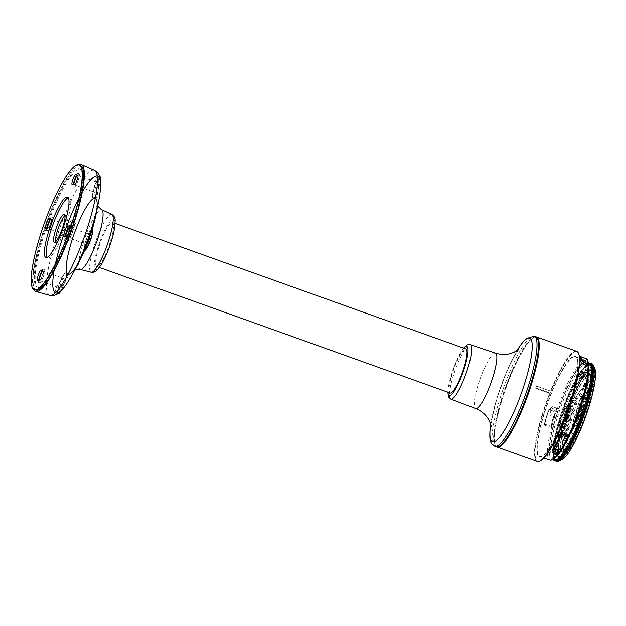 <?xml version="1.0" encoding="UTF-8"?>
<svg xmlns="http://www.w3.org/2000/svg" width="626" height="626" viewBox="0 0 626 626"><rect width="100%" height="100%" fill="white"/><g stroke="black" fill="none" stroke-linecap="round" stroke-linejoin="round"><path stroke-width="0.47" stroke-dasharray="3.13 2.35" d="M450.164 393.018A23.397 4.585 109.7 0 1 452.731 372.368A23.397 4.585 109.7 0 1 465.94 348.956M99.26 245.822A23.397 4.585 109.7 0 1 112.469 222.41A23.397 4.585 109.7 0 1 108.901 245.987A23.397 4.585 109.7 0 1 96.694 266.473A23.397 4.585 109.7 0 1 99.26 245.822M558.4 438.795A2.833 0.556 -70.3 0 0 559.847 436.072A2.833 0.556 -70.3 0 0 560.192 433.482A2.833 0.556 -70.3 0 0 558.713 435.962A2.833 0.556 -70.3 0 0 558.282 438.81A2.833 0.556 -70.3 0 0 558.4 438.795M559.941 434.71L560.051 434.992C559.018 437.809 558.783 437.997 559.339 435.547L558.455 437.519L558.948 435.586L559.542 435.367C559.159 437.12 559.229 437.081 559.761 435.234L559.941 434.71L559.261 434.467L559.941 434.71M559.081 434.992L559.104 434.992C558.548 436.838 558.478 436.878 558.861 435.125L558.267 435.344L557.774 437.277L558.658 435.305C558.102 437.754 558.337 437.566 559.37 434.749L559.081 434.992C558.548 436.838 558.478 436.878 558.861 435.125L559.542 435.367C559.159 437.12 559.229 437.081 559.761 435.234L559.104 434.992L559.761 435.234M558.924 437.425L559.339 435.547L558.658 435.305L558.243 437.183L558.924 437.425M570.263 401.156A2.833 0.556 109.7 0 1 570.145 401.172A2.833 0.556 109.7 0 1 570.576 398.316A2.833 0.556 109.7 0 1 572.054 395.843A2.833 0.556 109.7 0 1 571.71 398.433A2.833 0.556 109.7 0 1 570.263 401.156M570.826 399.185L570.802 399.826L570.122 399.576L570.145 398.942L570.826 399.185C570.896 400.147 571.241 399.56 571.859 397.416L571.577 397.635C571.233 399.278 571.108 399.474 571.194 398.23L571.053 398.347C570.388 399.615 570.388 399.474 571.045 397.933L571.178 397.44C570.223 399.396 570.106 399.975 570.826 399.185L570.364 399.865L569.683 399.623L570.145 398.942C570.216 399.904 570.56 399.318 571.178 397.174L571.749 397.127L571.068 396.884L570.896 397.393L571.577 397.635C571.233 399.278 571.108 399.474 571.194 398.23L570.372 398.105L571.053 398.347C570.388 399.615 570.388 399.474 571.045 397.933L570.364 397.69L570.497 397.197L571.178 397.44M566.373 420.077A2.355 0.462 109.7 0 1 566.28 420.093A2.355 0.462 109.7 0 1 566.64 417.714A2.355 0.462 109.7 0 1 567.868 415.648A2.355 0.462 109.7 0 1 567.579 417.808A2.355 0.462 109.7 0 1 566.373 420.077M567.101 418.497L567.719 416.533L566.507 418.481L566.953 418.974L567.101 418.497L566.42 418.254L567.328 418.395M591.108 386.735A2.833 0.556 -70.3 0 0 589.661 389.458A2.833 0.556 -70.3 0 0 589.324 392.056A2.833 0.556 -70.3 0 0 589.661 391.845A2.833 0.556 -70.3 0 0 591.007 388.942A2.833 0.556 -70.3 0 0 591.226 386.727A2.833 0.556 -70.3 0 0 591.108 386.735M590.31 388.23L589.692 390.194L591.14 388.12L590.201 390.46L590.897 388.394L590.224 388.151L589.661 389.716L590.341 389.959C591.171 388.863 591.218 387.126 589.457 390.843L590.31 388.23L589.496 388.05L590.177 388.292M589.692 390.194L591.14 388.12L590.201 390.46L589.52 390.217L590.459 387.877L589.011 389.951L589.692 390.194M586.617 406.704A2.355 0.462 109.7 0 1 586.718 406.689A2.355 0.462 109.7 0 1 586.359 409.068A2.355 0.462 109.7 0 1 585.13 411.133A2.355 0.462 109.7 0 1 585.412 408.974A2.355 0.462 109.7 0 1 586.617 406.704M586.476 408.449L585.498 409.044L586.218 408.7L585.92 409.584L586.476 408.449L585.881 407.925L586.562 408.168M558.642 438.607A2.833 0.556 109.7 0 1 558.415 438.803A2.833 0.556 109.7 0 1 558.298 438.818A2.833 0.556 109.7 0 1 558.728 435.962A2.833 0.556 109.7 0 1 560.207 433.489A2.833 0.556 109.7 0 1 559.988 435.712A2.833 0.556 109.7 0 1 558.642 438.607M570.505 400.969A2.833 0.556 -70.3 0 0 571.843 398.066A2.833 0.556 -70.3 0 0 572.07 395.843A2.833 0.556 -70.3 0 0 570.591 398.324A2.833 0.556 -70.3 0 0 570.161 401.172A2.833 0.556 -70.3 0 0 570.278 401.164A2.833 0.556 -70.3 0 0 570.505 400.969M566.045 410.132A46.465 9.108 109.7 0 1 567.031 407.416L567.532 406.595L568.111 406.853L567.938 407.902A41.277 8.091 -70.3 0 0 567 410.5L566.624 411.274L564.715 410.554L565.075 409.811A41.308 8.091 109.7 0 1 566.021 407.213L566.186 406.196L565.607 405.938L565.121 406.728A46.434 9.1 -70.3 0 0 564.136 409.443L563.948 410.265L565.857 410.977L566.045 410.132L564.136 409.443M565.857 410.977L565.685 411.712L563.776 411.024A45.487 8.913 -70.3 0 0 559.12 426.149L559.057 427.175L560.09 425.148A42.255 8.279 109.7 0 1 564.347 411.321L566.272 412.002A42.216 8.271 -70.3 0 0 562.023 425.821L560.966 427.894L561.021 426.846A45.526 8.921 109.7 0 1 565.685 411.712M566.272 412.002L566.624 411.274M565.607 405.938L567.539 406.595L565.607 405.945M592.626 376.179A46.465 9.108 109.7 0 1 592.579 377.76L590.584 381.735A41.277 8.091 -70.3 0 0 590.631 380.232L590.819 379.411L588.909 378.73L588.73 379.52A41.308 8.091 109.7 0 1 588.683 381.023L590.647 377.102A46.434 9.1 -70.3 0 0 590.694 375.522L592.626 376.179L590.694 375.522M592.431 376.132L590.334 375.451A45.487 8.913 -70.3 0 0 589.082 369.927L587.931 372.924A42.255 8.279 109.7 0 1 589.089 377.94L590.991 378.66A42.216 8.271 -70.3 0 0 589.833 373.644L591.014 370.576A45.526 8.921 109.7 0 1 592.259 376.109M590.991 378.66L590.819 379.411M565.646 452.003A46.465 9.108 109.7 0 1 564.707 453.154L565.794 448.678A41.277 8.091 -70.3 0 0 566.694 447.59L564.769 446.933A41.308 8.091 109.7 0 1 563.87 448.028L562.797 452.434A46.434 9.1 -70.3 0 0 563.736 451.291L564.112 450.524L566.029 451.205L565.646 452.003L563.736 451.291M566.029 451.205L566.373 450.501L564.464 449.789A45.487 8.913 -70.3 0 0 570.372 440.188L571.006 437.668L570.552 438.184A42.255 8.279 109.7 0 1 565.137 447.003L567.054 447.66A42.216 8.271 -70.3 0 0 572.469 438.849L572.931 438.317L572.289 440.892A45.526 8.921 109.7 0 1 566.373 450.501M564.683 453.357A46.754 9.163 -70.3 0 0 586.875 405.374A46.754 9.163 -70.3 0 0 590.498 368.745A46.754 9.163 -70.3 0 0 566.147 409.686A46.754 9.163 -70.3 0 0 558.987 456.777A46.754 9.163 -70.3 0 0 564.683 453.357M587.947 374.09A40.995 8.028 109.7 0 1 588.62 374.191A40.995 8.028 109.7 0 1 582.337 415.484A40.995 8.028 109.7 0 1 560.982 451.377A40.995 8.028 109.7 0 1 565.153 416.102A40.995 8.028 109.7 0 1 585.639 375.185L587.415 370.107A46.199 9.054 109.7 0 1 589.309 369.207L587.947 374.09L589.598 375.005L588.73 377.775A37.74 7.395 -70.3 0 0 586.405 378.879L587.11 375.749A40.964 8.028 -70.3 0 0 566.64 416.642A40.964 8.028 -70.3 0 0 562.477 451.878A40.964 8.028 -70.3 0 0 583.815 416.008A40.964 8.028 -70.3 0 0 590.091 374.747A40.964 8.028 -70.3 0 0 589.426 374.645M583.495 415.414A46.465 9.108 109.7 0 1 582.509 418.137L582.008 418.95L581.437 418.692L581.609 417.644A41.277 8.091 -70.3 0 0 582.548 415.046L582.923 414.271L580.998 413.614L580.638 414.365A41.308 8.091 109.7 0 1 579.699 416.963L579.527 417.972L580.106 418.231L580.592 417.44A46.434 9.1 -70.3 0 0 581.577 414.725L581.765 413.911L583.69 414.568L583.495 415.414L581.577 414.725M583.69 414.568L583.855 413.833L581.937 413.152A45.487 8.913 -70.3 0 0 586.601 398.026L586.656 397.001L585.623 399.028A42.255 8.279 109.7 0 1 581.366 412.855L583.275 413.543A42.216 8.271 -70.3 0 0 587.524 399.724L588.581 397.651L588.526 398.699A45.526 8.921 109.7 0 1 583.855 413.833M583.275 413.543L582.923 414.271M582.008 418.95L580.106 418.231L582.008 418.95M577.078 386.696L576.609 387.228L577.258 384.654A45.526 8.921 109.7 0 1 583.174 375.044L581.257 374.387A45.487 8.913 -70.3 0 0 575.341 383.988L574.707 386.508L575.169 385.984A42.255 8.279 109.7 0 1 580.576 377.173L582.485 377.885A42.216 8.271 -70.3 0 0 577.078 386.696L575.169 385.984M582.485 377.885L580.944 377.243A41.308 8.091 109.7 0 1 581.844 376.148L582.916 371.742A46.434 9.1 -70.3 0 0 581.977 372.885L581.609 373.652L583.518 374.34L583.902 373.542A46.465 9.108 109.7 0 1 584.84 372.4L583.753 376.868A41.277 8.091 -70.3 0 0 582.853 377.955L582.665 377.916M583.518 374.34L583.174 375.044M559.714 451.902L558.533 454.969A45.526 8.921 109.7 0 1 557.289 449.445L555.379 448.725A45.487 8.913 -70.3 0 0 556.631 454.249L557.782 451.252A42.255 8.279 109.7 0 1 556.631 446.236L558.556 446.894A42.216 8.271 -70.3 0 0 559.714 451.902L557.782 451.252M558.556 446.894L558.728 446.135L556.804 445.446L556.983 444.656A41.308 8.091 109.7 0 1 557.03 443.153L555.066 447.074A46.434 9.1 -70.3 0 0 555.019 448.646L556.921 449.366A46.465 9.108 109.7 0 1 556.968 447.786L558.963 443.811A41.277 8.091 -70.3 0 0 558.916 445.313L558.728 446.135M577.821 429.491A2.833 0.556 -70.3 0 0 579.16 426.596A2.833 0.556 -70.3 0 0 579.386 424.373A2.833 0.556 -70.3 0 0 577.908 426.846A2.833 0.556 -70.3 0 0 577.477 429.702A2.833 0.556 -70.3 0 0 577.821 429.491M589.684 391.853A2.833 0.556 109.7 0 1 589.34 392.064A2.833 0.556 109.7 0 1 589.77 389.208A2.833 0.556 109.7 0 1 591.249 386.727A2.833 0.556 109.7 0 1 591.022 388.949A2.833 0.556 109.7 0 1 589.684 391.853M496.708 446.925A58.492 11.464 109.7 0 1 495.283 445.196A58.492 11.464 109.7 0 1 494.673 432.136A58.492 11.464 109.7 0 1 511.027 375.005A58.492 11.464 109.7 0 1 533.923 337.273A58.492 11.464 109.7 0 1 536.122 336.835M576.718 351.342A58.492 11.464 -70.3 0 0 550.583 391.094L536.646 386.109A58.492 11.464 -70.3 0 0 535.731 388.386L536.646 386.109M537.288 461.487A58.492 11.464 -70.3 0 1 549.667 393.378L535.731 388.386M554.041 410.554L554.018 409.733C553.439 408.442 552.461 408.089 551.06 408.676L550.489 409.287A55.19 10.814 -70.3 0 0 550.254 409.999L550.489 415.367L553.799 411.266A55.19 10.814 109.7 0 1 554.041 410.554L555.403 411.039A55.19 10.814 -70.3 0 0 550.747 426.283L544.479 424.045A55.19 10.814 109.7 0 1 548.415 410.93L552.406 406.767L550.004 409.013M550.254 409.999L553.799 411.266M569.183 400.296L586.562 392.04L586.531 392.502L576.53 423.872L559.159 432.136L569.183 400.296L572.845 401.556L562.805 433.051L562.774 433.513L566.796 431.604L565.325 431.048A25.525 5 -70.3 0 0 566.413 436.893A25.525 5 -70.3 0 0 574.684 426.596L576.163 427.151L580.49 424.647L590.224 393.738L590.255 393.277L586.233 395.194L584.739 394.685A25.525 5 -70.3 0 0 583.62 388.824A25.525 5 -70.3 0 0 575.38 399.13L576.867 399.638L572.845 401.556M583.909 388.981A25.541 5.008 -70.3 0 0 582.337 389.724L584.246 383.675A31.957 6.26 109.7 0 1 585.811 382.932L583.909 388.981L584.84 389.278A25.556 5.008 109.7 0 1 585.114 389.333L583.62 388.824C581.554 388.496 578.745 391.892 575.2 399.012L584.739 394.685M574.684 426.596L565.161 430.907C564.824 434.358 565.247 436.353 566.413 436.893L567.884 437.449A25.556 5.008 109.7 0 1 567.461 437.151A7.168 1.409 -70.3 0 1 563.024 445.579L562.852 445.516A7.168 1.409 -70.3 0 0 567.289 437.089L567.461 437.151M561.984 459.742A49.532 9.703 109.7 0 1 562.367 425.743A49.532 9.703 109.7 0 1 587.204 370.404A49.532 9.703 109.7 0 1 594.7 368.354M586.64 406.704A2.355 0.462 109.7 0 1 586.734 406.697A2.355 0.462 109.7 0 1 586.374 409.075A2.355 0.462 109.7 0 1 585.146 411.133A2.355 0.462 109.7 0 1 585.435 408.974A2.355 0.462 109.7 0 1 586.64 406.704M566.397 420.085A2.355 0.462 109.7 0 1 566.295 420.101A2.355 0.462 109.7 0 1 566.655 417.722A2.355 0.462 109.7 0 1 567.884 415.656A2.355 0.462 109.7 0 1 567.602 417.816A2.355 0.462 109.7 0 1 566.397 420.085M585.114 389.333A25.556 5.008 109.7 0 1 585.576 389.638A7.168 1.409 -70.3 0 1 590.005 381.211L589.833 381.148A7.168 1.409 -70.3 0 0 585.396 389.583L585.576 389.638M584.84 389.278L586.781 382.963A32.255 6.323 -70.3 0 0 585.193 383.715L583.135 390.092L582.337 389.724L584.238 383.683L586.046 382.744L586.758 383.198L586.163 382.752L584.222 389.067M576.867 399.638A25.556 5.008 109.7 0 1 583.135 390.092M563.024 445.579A7.168 1.409 -70.3 0 1 563.47 440.344A7.168 1.409 -70.3 0 1 566.71 432.965A25.556 5.008 109.7 0 1 566.796 431.604M576.163 427.151A25.556 5.008 109.7 0 1 567.884 437.449M590.005 381.211A7.168 1.409 -70.3 0 1 589.559 386.445A7.168 1.409 -70.3 0 1 586.319 393.832A25.556 5.008 109.7 0 1 586.233 395.194M589.309 369.207L587.376 368.558L585.075 376.406L588.73 377.775M585.075 376.406A37.81 7.41 -70.3 0 0 582.783 377.494L586.405 378.879M552.601 406.72L556.843 408.222L552.601 406.72M556.952 408.465A52.944 10.376 -70.3 0 0 551.146 427.378L550.982 426.29A55.002 10.775 109.7 0 1 555.614 411.102L556.843 408.222M550.903 427.542L550.982 426.29L544.463 424.146L544.518 424.952A53.038 10.392 109.7 0 1 548.775 410.625L548.29 410.852A55.002 10.775 -70.3 0 0 544.362 423.919L544.628 425.25L551.146 427.378M557.469 454.875A52.944 10.376 -70.3 0 0 568.306 436.205M587.971 365.154A52.944 10.376 -70.3 0 0 587.227 362.133A52.944 10.376 -70.3 0 0 585.662 360.443A52.944 10.376 -70.3 0 0 558.024 406.775A52.944 10.376 -70.3 0 0 549.972 460.126M579.512 358.408L580.435 356.656L586.711 358.901L585.897 360.772L579.613 358.166M585.897 360.772L586.898 359.027A55.002 10.775 109.7 0 1 587.509 359.989M587.642 365.913A52.944 10.376 -70.3 0 0 586.092 360.866M557.469 454.179L557.367 454.867L557.469 454.179A52.944 10.376 -70.3 0 0 568.439 434.882M557.21 454.226L552.852 452.629M540.301 460.916A58.116 11.385 109.7 0 1 540.754 421.024A58.116 11.385 109.7 0 1 569.895 356.092A58.116 11.385 109.7 0 1 578.69 353.69M553.423 459.234A51.989 10.188 109.7 0 1 553.83 423.552A51.989 10.188 109.7 0 1 579.895 365.467A51.989 10.188 109.7 0 1 587.759 363.323A51.989 10.188 109.7 0 1 588.197 364.637M591.773 363.643A51.989 10.188 -70.3 0 0 585.474 367.462A51.989 10.188 -70.3 0 0 560.818 420.727A51.989 10.188 -70.3 0 0 556.725 461.526M499.36 446.26A58.116 11.385 109.7 0 1 495.08 444.726A58.116 11.385 109.7 0 1 494.47 431.752A58.116 11.385 109.7 0 1 510.714 374.99A58.116 11.385 109.7 0 1 533.462 337.5A58.116 11.385 109.7 0 1 537.75 339.034M581.257 374.387L581.609 373.652M556.804 445.446L556.631 446.236M564.715 410.554L564.347 411.321M563.776 411.024L563.948 410.265M588.909 378.73L589.089 377.94M580.998 413.614L581.366 412.855M581.937 413.152L581.765 413.911M564.464 449.789L564.112 450.524M589.324 369.207L587.399 368.558A46.16 9.046 -70.3 0 0 585.482 369.457L582.783 377.494M586.781 382.963L586.163 382.752A32.247 6.315 -70.3 0 0 584.574 383.503L585.193 383.715M584.441 384.583A2.387 0.469 -70.3 0 0 583.315 387.024A2.387 0.469 -70.3 0 0 583.127 388.902A2.387 0.469 -70.3 0 0 584.473 386.516A2.387 0.469 -70.3 0 0 584.731 384.411A2.387 0.469 -70.3 0 0 584.441 384.583M587.681 385.686A2.441 0.477 -70.3 0 0 586.523 388.19A2.441 0.477 -70.3 0 0 586.327 390.108A2.441 0.477 -70.3 0 0 587.603 387.971A2.441 0.477 -70.3 0 0 587.978 385.506A2.441 0.477 -70.3 0 0 587.681 385.686M585.889 393.511A25.549 5.008 -70.3 0 0 585.177 389.544A6.886 1.346 109.7 0 1 588.761 381.696A6.886 1.346 109.7 0 1 589.371 385.131A6.886 1.346 109.7 0 1 585.889 393.511L586.147 393.77A7.168 1.409 -70.3 0 0 589.387 386.391A7.168 1.409 -70.3 0 0 589.833 381.148C589.77 380.436 587.791 381.437 585.177 389.536L585.177 389.544M562.297 435.453A2.387 0.469 -70.3 0 0 561.17 437.887A2.387 0.469 -70.3 0 0 560.982 439.765A2.387 0.469 -70.3 0 0 562.328 437.378A2.387 0.469 -70.3 0 0 562.586 435.273A2.387 0.469 -70.3 0 0 562.297 435.453M565.536 436.549A2.441 0.477 -70.3 0 0 564.378 439.053A2.441 0.477 -70.3 0 0 564.183 440.978A2.441 0.477 -70.3 0 0 565.458 438.834A2.441 0.477 -70.3 0 0 565.826 436.369A2.441 0.477 -70.3 0 0 565.536 436.549M566.71 432.965L566.272 432.973A25.549 5.008 -70.3 0 0 566.976 436.932A6.886 1.346 109.7 0 1 563.4 444.781A6.886 1.346 109.7 0 1 562.79 441.353A6.886 1.346 109.7 0 1 566.272 432.973L566.538 432.895A7.168 1.409 -70.3 0 0 563.298 440.281A7.168 1.409 -70.3 0 0 562.852 445.516L562.344 444.358C562.078 442.316 563.392 438.497 566.287 432.918M585.639 375.185L587.11 375.749M585.044 384.012L584.434 383.801L582.337 389.724M549.667 393.378L548.595 392.447L549.284 390.726L536.396 386.109M550.583 391.094L549.284 390.726M548.595 392.447L535.707 387.83M544.51 425.085L544.354 423.935L548.282 410.859L549.996 409.013L550.489 409.287M551.06 408.676L550.653 408.535L552.328 406.845L556.483 408.465L555.677 410.327L554.018 409.733M579.253 424.381A2.833 0.556 109.7 0 1 579.371 424.365A2.833 0.556 109.7 0 1 579.144 426.588A2.833 0.556 109.7 0 1 577.806 429.483A2.833 0.556 109.7 0 1 577.462 429.694A2.833 0.556 109.7 0 1 577.806 427.104A2.833 0.556 109.7 0 1 579.253 424.381M577.665 428.184C578.314 425.954 578.815 425.289 579.16 426.196C578.635 427.965 578.134 428.63 577.665 428.184L576.984 427.941C577.634 425.711 578.134 425.046 578.479 425.954C577.955 427.722 577.454 428.387 576.984 427.941L577.665 428.184M579.073 425.657L579.16 426.196L578.479 425.954L578.393 425.414L579.073 425.657M585.881 407.925L584.95 408.371L585.631 408.614M584.95 408.371L585.498 409.044M584.817 408.801L586.218 408.7M585.545 408.457L585.13 409.388L585.811 409.639M585.13 409.388L585.92 409.584M585.24 409.341L585.795 408.207M577.962 427.159L578.643 427.401L577.25 427.652L577.962 427.159C577.109 427.887 576.976 427.636 577.548 426.392L578.244 425.923L578.917 426.165L578.228 426.635C579.05 425.946 579.183 426.204 578.643 427.401C577.79 428.129 577.649 427.879 578.228 426.635L577.548 426.392C578.369 425.703 578.51 425.962 577.962 427.159M589.496 388.05L588.776 390.601C590.537 386.884 590.49 388.621 589.661 389.716L590.459 387.877L589.011 389.951L589.629 387.987M588.659 390.702L589.34 390.945M566.804 416.76L566.037 418.066L566.804 416.76L567.485 417.01L567.133 418.113L567.485 417.01M566.452 417.871L567.133 418.113M566.037 418.066L566.718 418.309M566.647 418.145L567.461 417.957M566.78 417.714L567.242 418.066M566.561 417.824L567.046 416.29L567.719 416.533M567.046 416.29L567.618 416.58M566.937 416.337L565.826 418.238L566.507 418.481M565.826 418.238L566.397 418.833M565.716 418.591L567 418.544M566.319 418.301L566.17 418.778L566.851 419.021M566.17 418.778L566.953 418.974M566.272 418.731L566.42 418.254M570.896 397.393L570.896 397.393C570.552 399.028 570.427 399.231 570.521 397.987C570.427 399.231 570.552 399.028 570.896 397.393L571.577 397.635M570.372 398.105C569.715 399.372 569.707 399.231 570.364 397.69C569.707 399.231 569.715 399.372 570.372 398.105M570.497 397.197C569.543 399.153 569.425 399.732 570.145 398.942M558.987 434.671L559.667 434.913M558.267 435.344L558.948 435.586M557.641 437.339L558.322 437.582M557.774 437.277L558.455 437.519M558.282 435.673L558.963 435.915M568.103 405.703L571.882 406.517L570.654 410.406L566.882 409.592L568.032 408.293L568.705 406.172L568.228 406.399L568.51 405.515L568.103 405.703L569.441 401.462L573.745 399.419L564.832 427.699L560.536 429.741L565.967 430.907L574.879 402.635L569.441 401.462M566.882 409.592L565.325 414.545L565.724 414.349L565.45 415.234L565.92 415.007L565.247 417.127L564.096 418.426L562.539 423.379L562.938 423.184L562.664 424.068L563.134 423.849L562.469 425.97L561.311 427.268L560.536 429.741M577.61 418.465L580.091 419.897L581.311 416.008L578.432 414.772L577.015 418.004L577.485 417.777L577.203 418.661L577.61 418.465L576.272 422.707L571.976 424.749L580.881 396.477L585.185 394.435L588.753 396.493L579.84 424.764L576.272 422.707M578.831 414.584L580.396 409.631L579.989 409.827L580.271 408.942L579.793 409.161L580.466 407.041L581.617 405.742L583.174 400.797L582.775 400.992L583.049 400.108L582.579 400.327L585.185 394.435M535.778 336.686A58.492 11.464 -70.3 0 0 512.545 369.567A58.492 11.464 -70.3 0 0 493.977 431.885A58.492 11.464 -70.3 0 0 496.348 446.831M581.225 403.074L578.925 404.169L581.155 397.103L583.448 396.008L581.225 403.074L584.77 405.421L577.97 425.852L579.84 424.764M588.753 396.493L587.047 397.58L580.881 396.477M586.883 397.573L586.601 398.457L581.906 397.596L579.676 404.67L584.379 405.523M583.823 407.291L579.12 406.438L576.898 413.504L581.593 414.365M581.038 416.126L576.335 415.273L574.112 422.339L578.807 423.199M577.97 425.852L571.976 424.749M584.402 396.907L586.883 398.339L585.654 402.221L584.661 402.08L584.942 401.196L583.049 400.108M584.661 402.08L582.775 400.992M580.271 408.942L582.157 410.03L581.875 410.914L582.876 411.063L584.097 407.174L581.617 405.742M581.875 410.914L579.989 409.827M580.091 419.897L579.089 419.749L579.371 418.864L577.485 417.777M579.089 419.749L577.203 418.661M585.654 402.221L583.174 400.797M582.876 411.063L580.396 409.631M586.601 398.457L584.77 405.421M581.311 416.008L580.318 415.86L580.036 416.744L578.886 416.58L578.221 418.7L577.015 418.004M579.371 418.864L578.221 418.7M580.318 415.86L578.432 414.772M580.036 416.744L578.15 415.656M584.097 407.174L583.103 407.025L582.822 407.909L580.936 406.822M583.103 407.025L581.218 405.938M586.883 398.339L583.995 397.103M585.889 398.191L585.607 399.075L583.722 397.987M578.886 416.58L577.681 415.883M582.822 407.909L581.671 407.745L581.006 409.866L579.793 409.161M582.157 410.03L581.006 409.866M581.671 407.745L580.466 407.041M585.607 399.075L584.457 398.903L583.792 401.023L582.579 400.327M584.942 401.196L583.792 401.023M584.457 398.903L583.252 398.206M575.584 414.772L577.884 413.676L575.654 420.75L573.353 421.838L575.584 414.772L576.335 415.273M573.353 421.838L574.112 422.339M575.654 420.75L579.207 423.098M577.884 413.676L581.429 416.024M578.369 405.938L580.67 404.842L578.44 411.916L576.139 413.003L578.369 405.938L579.12 406.438M576.139 413.003L576.898 413.504M578.44 411.916L581.992 414.255M580.67 404.842L584.215 407.19M578.925 404.169L579.676 404.67M583.448 396.008L587 398.355M581.155 397.103L581.906 397.596M564.488 421.095L566.788 420.007L564.558 427.073L562.265 428.168L564.488 421.095L570.849 422.112L577.266 401.775L574.879 402.635M565.967 430.907L568.353 430.046L564.832 427.699M568.306 429.992L568.588 429.107L565.865 427.308L568.087 420.242L570.81 422.041M571.366 420.273L568.651 418.473L570.873 411.407L573.596 413.207M574.152 411.438L571.428 409.639L573.659 402.573L576.382 404.373M577.219 401.72L573.745 399.419M561.311 427.268L565.09 428.074L566.311 424.193L565.826 423.802L565.544 424.686L562.664 424.068M565.826 423.802L562.938 423.184M565.45 415.234L568.33 415.852L568.604 414.968L569.097 415.351L567.868 419.24L564.096 418.426M568.604 414.968L565.724 414.349M571.882 406.517L571.389 406.133L571.115 407.017L568.228 406.399M571.389 406.133L568.51 405.515M566.311 424.193L562.539 423.379M569.097 415.351L565.325 414.545M568.588 429.107L570.622 422.214M570.654 410.406L569.879 408.692L570.544 406.571L568.705 406.172M571.115 407.017L570.544 406.571M570.169 410.022L567.281 409.404M570.442 409.138L567.563 408.52M567.868 419.24L567.383 418.857L567.657 417.972L564.777 417.354M567.383 418.857L564.503 418.238M565.09 428.074L561.718 427.073M564.597 427.691L564.879 426.807L561.991 426.189M569.879 408.692L568.032 408.293M567.657 417.972L567.093 417.526L567.766 415.406L565.92 415.007M568.33 415.852L567.766 415.406M567.093 417.526L565.247 417.127M564.879 426.807L564.308 426.361L564.981 424.24L563.134 423.849M565.544 424.686L564.981 424.24M564.308 426.361L562.469 425.97M570.13 409.404L567.829 410.492L570.059 403.426L572.36 402.33L570.13 409.404L571.428 409.639M572.36 402.33L573.659 402.573M570.059 403.426L576.186 404.545M567.829 410.492L573.964 411.611M567.344 418.238L565.051 419.334L567.273 412.26L569.574 411.172L567.344 418.238L568.651 418.473M569.574 411.172L570.873 411.407M567.273 412.26L573.408 413.379M565.051 419.334L571.178 420.453M566.788 420.007L568.087 420.242M562.265 428.168L568.392 429.287M564.558 427.073L565.865 427.308M65.026 215.54A14.367 2.817 109.7 0 1 66.043 215.422A14.367 2.817 109.7 0 1 64.298 228.005A14.367 2.817 109.7 0 1 56.379 242.411A14.367 2.817 109.7 0 1 55.667 241.675M100.183 176.735A11.323 2.222 -70.3 0 0 94.158 186.986C94.964 180.632 96.052 176.923 97.445 175.867L98.071 176.149C98.916 178.199 98.963 182.416 98.219 188.802A11.323 2.222 -70.3 0 0 100.45 180.969M91.944 228.717L87.75 242.598L84.22 249.993M91.881 229.093L91.952 229.038A11.323 2.222 -70.3 0 0 86.685 238.67A11.323 2.222 -70.3 0 0 84.494 249.68L84.455 249.625A11.041 2.16 109.7 0 1 86.482 238.6A11.041 2.16 109.7 0 1 91.881 229.093A11.041 2.16 109.7 0 1 92.421 229.296M94.158 186.986L93.978 189.318C93.798 193.481 94.049 196.454 94.722 198.239L95.919 198.778C96.67 197.636 97.335 195.069 97.914 191.079L98.219 188.802M60.292 291.661A11.323 2.222 -70.3 0 0 63.954 283.617C60.448 289.009 57.741 292.139 55.847 293.007L55.213 292.725C54.885 290.863 56.442 287.217 59.9 281.802A11.323 2.222 -70.3 0 0 57.928 293.876M63.954 283.617L65.182 281.661C67.303 278.194 68.453 275.722 68.649 274.251L68.351 273.554L66.082 272.74A11.323 2.222 -70.3 0 0 61.246 279.9L59.9 281.802M66.176 241.894L66.106 241.871A11.323 2.222 -70.3 0 0 66.176 241.894C63.75 240.76 63.328 237.16 64.901 231.096L66.09 227.809C68.735 222.175 71.325 219.781 73.86 220.626A11.323 2.222 -70.3 0 0 73.735 220.555A11.323 2.222 -70.3 0 0 67.835 230.47A11.323 2.222 -70.3 0 0 66.106 241.871L66.325 241.918M66.763 241.706A11.041 2.16 109.7 0 1 68.203 230.423A11.041 2.16 109.7 0 1 74.181 221.166A11.041 2.16 109.7 0 1 72.162 232.191A11.041 2.16 109.7 0 1 66.763 241.706L67.217 241.949C69.267 241.566 71.317 239.641 73.352 236.159L75.621 229.883C76.294 225.876 75.973 223.02 74.674 221.307L74.056 220.782M74.94 269.649L73.328 270.495C74.126 270.049 76.192 266.903 79.518 261.05A40.267 7.888 -70.3 0 1 68.649 274.251L67.451 273.711C65.832 274.54 63.766 276.606 61.246 279.9M65.182 281.661A11.323 2.222 -70.3 0 0 66.082 272.74C65.933 272.083 63.875 272.92 60.605 280.886L60.597 280.918A11.041 2.16 109.7 0 1 65.761 272.928A11.041 2.16 109.7 0 1 64.517 282.67A11.041 2.16 109.7 0 1 60.839 291.137M100.512 181.751A11.041 2.16 109.7 0 1 98.047 189.881A11.041 2.16 109.7 0 1 92.883 197.871A11.041 2.16 109.7 0 1 94.127 188.129L94.111 188.16C91.474 196.533 92.523 198.724 93.078 198.239A11.323 2.222 -70.3 0 0 97.914 191.079M74.181 221.166L73.86 220.626M93.978 189.318A11.323 2.222 -70.3 0 0 93.078 198.239L95.919 198.778A40.267 7.888 -70.3 0 1 95.755 215.704L96.96 204.475L97.672 206.157M89.393 239.907A5.196 1.017 -70.3 0 0 90.207 234.594A5.196 1.017 -70.3 0 0 87.499 239.148A5.196 1.017 -70.3 0 0 86.701 244.383A5.196 1.017 -70.3 0 0 89.393 239.907M66.09 227.809A62.162 12.184 109.7 0 1 97.445 175.867L98.071 176.149A62.162 12.184 109.7 0 1 98.9 199.952M97.562 187.902A5.196 1.017 -70.3 0 0 98.384 182.596A5.196 1.017 -70.3 0 0 95.676 187.143A5.196 1.017 -70.3 0 0 94.878 192.378A5.196 1.017 -70.3 0 0 97.562 187.902M71.114 231.73A5.196 1.017 -70.3 0 0 71.935 226.416A5.196 1.017 -70.3 0 0 69.22 230.963A5.196 1.017 -70.3 0 0 68.43 236.205A5.196 1.017 -70.3 0 0 71.114 231.73M71.951 275.213A62.162 12.184 109.7 0 1 55.847 293.007L55.213 292.725A62.162 12.184 109.7 0 1 64.901 231.096M62.936 283.727A5.196 1.017 -70.3 0 0 63.758 278.413A5.196 1.017 -70.3 0 0 61.051 282.968A5.196 1.017 -70.3 0 0 60.252 288.203A5.196 1.017 -70.3 0 0 62.936 283.727M78.555 164.63A67.459 13.216 -70.3 0 0 45.972 223.459A67.459 13.216 -70.3 0 0 33.812 289.603M69.682 232.958A62.819 12.309 -70.3 0 0 79.588 168.77A62.819 12.309 -70.3 0 0 46.825 223.764A62.819 12.309 -70.3 0 0 37.239 287.06A62.819 12.309 -70.3 0 0 69.682 232.958M41.042 273.398A5 0.978 109.7 0 1 42.787 271.113A5 0.978 109.7 0 1 41.997 276.222A5 0.978 109.7 0 1 39.415 280.534A5 0.978 109.7 0 1 39.516 277.662M49.219 221.401A5 0.978 109.7 0 1 50.956 219.116A5 0.978 109.7 0 1 50.174 224.225A5 0.978 109.7 0 1 47.592 228.529A5 0.978 109.7 0 1 47.693 225.657M75.668 177.581A5 0.978 109.7 0 1 77.413 175.296A5 0.978 109.7 0 1 76.622 180.405A5 0.978 109.7 0 1 74.04 184.709A5 0.978 109.7 0 1 74.142 181.837M67.491 229.578A5 0.978 109.7 0 1 69.236 227.293A5 0.978 109.7 0 1 68.453 232.403A5 0.978 109.7 0 1 65.863 236.714A5 0.978 109.7 0 1 65.965 233.834M70.55 233.271A62.819 12.309 -70.3 0 0 80.457 169.083A62.819 12.309 -70.3 0 0 47.693 224.077A62.819 12.309 -70.3 0 0 38.108 287.373A62.819 12.309 -70.3 0 0 70.55 233.271M77.898 180.898A7.262 1.424 -70.3 0 0 79.048 173.472A7.262 1.424 -70.3 0 0 75.292 179.732A7.262 1.424 -70.3 0 0 74.15 187.158A7.262 1.424 -70.3 0 0 77.898 180.898M43.28 276.715A7.262 1.424 -70.3 0 0 44.423 269.297A7.262 1.424 -70.3 0 0 40.667 275.55A7.262 1.424 -70.3 0 0 39.524 282.975A7.262 1.424 -70.3 0 0 43.28 276.715M51.449 224.718A7.262 1.424 -70.3 0 0 52.6 217.3A7.262 1.424 -70.3 0 0 48.844 223.552A7.262 1.424 -70.3 0 0 47.701 230.978A7.262 1.424 -70.3 0 0 51.449 224.718M69.729 232.895A7.262 1.424 -70.3 0 0 70.871 225.477A7.262 1.424 -70.3 0 0 67.123 231.73A7.262 1.424 -70.3 0 0 65.973 239.155A7.262 1.424 -70.3 0 0 69.729 232.895M74.424 179.419A7.262 1.424 109.7 0 1 78.18 173.167A7.262 1.424 109.7 0 1 77.068 180.484A7.262 1.424 109.7 0 1 73.281 186.845A7.262 1.424 109.7 0 1 74.424 179.419M47.975 223.239A7.262 1.424 109.7 0 1 51.723 216.987A7.262 1.424 109.7 0 1 50.62 224.304A7.262 1.424 109.7 0 1 46.825 230.665A7.262 1.424 109.7 0 1 47.975 223.239M39.798 275.244A7.262 1.424 109.7 0 1 43.554 268.984A7.262 1.424 109.7 0 1 42.443 276.301A7.262 1.424 109.7 0 1 38.655 282.662A7.262 1.424 109.7 0 1 39.798 275.244M66.246 231.417A7.262 1.424 109.7 0 1 70.002 225.164A7.262 1.424 109.7 0 1 68.891 232.481A7.262 1.424 109.7 0 1 65.104 238.842A7.262 1.424 109.7 0 1 66.246 231.417M79.291 165.248A66.043 12.943 109.7 0 1 68.86 232.183A66.043 12.943 109.7 0 1 34.587 289.533A66.043 12.943 109.7 0 1 44.665 222.989A66.043 12.943 109.7 0 1 79.111 165.17A66.043 12.943 109.7 0 1 79.291 165.248M36.151 290.096A66.043 12.943 109.7 0 1 46.23 223.552A66.043 12.943 109.7 0 1 80.676 165.733M68.242 197.73A32.075 6.283 109.7 0 1 69.228 197.714A32.075 6.283 109.7 0 1 69.314 197.746A32.075 6.283 109.7 0 1 64.251 230.258A32.075 6.283 109.7 0 1 47.599 258.115A32.075 6.283 109.7 0 1 46.848 257.474M47.474 226.119A5.47 1.072 -70.3 0 0 47.435 228.975A5.47 1.072 -70.3 0 0 50.283 224.186A5.47 1.072 -70.3 0 0 51.121 218.67A5.47 1.072 -70.3 0 0 49.337 220.908M39.297 278.116A5.47 1.072 -70.3 0 0 39.242 280.972A5.47 1.072 -70.3 0 0 39.258 280.98A5.47 1.072 -70.3 0 0 42.114 276.183A5.47 1.072 -70.3 0 0 42.944 270.675A5.47 1.072 -70.3 0 0 41.167 272.905M65.753 234.296A5.47 1.072 -70.3 0 0 65.707 237.152A5.47 1.072 -70.3 0 0 68.531 232.442A5.47 1.072 -70.3 0 0 69.4 226.855A5.47 1.072 -70.3 0 0 67.616 229.085M73.923 182.299A5.47 1.072 -70.3 0 0 73.884 185.155A5.47 1.072 -70.3 0 0 76.724 180.405A5.47 1.072 -70.3 0 0 77.585 174.857A5.47 1.072 -70.3 0 0 77.569 174.85A5.47 1.072 -70.3 0 0 75.785 177.088M34.375 289.854A66.419 13.013 109.7 0 1 44.595 222.966A66.419 13.013 109.7 0 1 79.15 164.787M555.865 410.46L555.614 411.102M590.255 393.277L586.562 392.04M576.53 423.872L580.185 425.242M562.774 433.513L559.159 432.136M586.672 372.548A47.06 9.218 -70.3 0 0 558.478 448.928A47.06 9.218 -70.3 0 0 584.394 418.716A47.06 9.218 -70.3 0 0 586.672 372.548M589.598 375.005A40.682 7.974 109.7 0 1 578.58 429.686A40.682 7.974 109.7 0 1 561.647 437.738A40.682 7.974 109.7 0 1 587.282 376.109M587.321 369.277L589.246 369.958M546.154 452.708A53.085 10.399 109.7 0 1 539.745 456.62A53.085 10.399 109.7 0 1 543.877 415.007A53.085 10.399 109.7 0 1 569.065 360.553A53.085 10.399 109.7 0 1 575.529 356.656A53.085 10.399 109.7 0 1 571.311 398.379A53.085 10.399 109.7 0 1 546.154 452.708M568.87 360.208A53.367 10.454 -70.3 0 0 536.897 446.823A53.367 10.454 -70.3 0 0 566.287 412.573A53.367 10.454 -70.3 0 0 568.87 360.208M579.613 366.617A50.667 9.93 -70.3 0 0 549.26 448.842A50.667 9.93 -70.3 0 0 577.156 416.321A50.667 9.93 -70.3 0 0 579.613 366.617M580.412 367.971A49.532 9.703 109.7 0 1 586.413 364.332A49.532 9.703 109.7 0 1 582.516 403.207A49.532 9.703 109.7 0 1 559.034 453.96A49.532 9.703 109.7 0 1 553.024 457.598A49.532 9.703 109.7 0 1 556.921 418.724A49.532 9.703 109.7 0 1 580.412 367.971M561.295 454.773A49.532 9.703 -70.3 0 0 584.786 404.02A49.532 9.703 -70.3 0 0 588.683 365.138A49.532 9.703 -70.3 0 0 562.844 408.504A49.532 9.703 -70.3 0 0 555.293 458.412A49.532 9.703 -70.3 0 0 561.295 454.773M589.449 363.37A51.7 10.133 -70.3 0 0 563.494 408.731A51.7 10.133 -70.3 0 0 554.761 460.267M556.123 459.899A50.667 9.93 109.7 0 1 563.682 408.801A50.667 9.93 109.7 0 1 590.271 364.52M555.771 461.19A51.989 10.188 109.7 0 1 563.705 408.809A51.989 10.188 109.7 0 1 590.811 363.299M575.341 383.988L577.258 384.654M560.09 425.148L562.023 425.821M559.12 426.149L561.021 426.846M556.631 454.249L558.533 454.969L556.663 454.273M570.552 438.184L572.469 438.849M570.372 440.188L572.289 440.892M585.623 399.028L587.524 399.724M586.601 398.026L588.526 398.699M587.931 372.924L589.833 373.644M589.082 369.927L591.014 370.576M580.944 377.243L582.853 377.955M581.844 376.148L583.753 376.868M581.977 372.885L583.902 373.542M582.916 371.742L584.84 372.4M583.017 372.188L584.95 372.861M582.36 374.935L584.293 375.608M588.73 379.52L590.631 380.232M588.683 381.023L590.584 381.735M590.647 377.102L592.579 377.76M590.271 378.339L592.18 379.043M589.035 380.819L590.952 381.524M580.638 414.365L582.548 415.046M579.699 416.963L581.609 417.644M580.592 417.44L582.509 418.137M579.527 417.972L581.437 418.692M564.769 446.933L566.694 447.59M563.87 448.028L565.794 448.678M562.797 452.434L564.707 453.154M562.696 451.988L564.597 452.684M563.353 449.241L565.255 449.945M556.983 444.656L558.916 445.313M557.03 443.153L558.963 443.811M555.019 448.646L556.921 449.366M555.066 447.074L556.968 447.786M555.45 445.837L557.367 446.502M556.678 443.357L558.595 444.022M565.075 409.811L567 410.5M566.021 407.213L567.938 407.902M565.121 406.728L567.031 407.416M566.186 406.196L568.111 406.853M585.482 369.457L587.415 370.107M586.938 371.054L585.028 370.365M559.182 431.666L562.805 433.051M572.54 402.15L568.877 400.898M586.531 392.502L590.224 393.738M580.49 424.647L576.836 423.278M566.162 453.913A46.778 9.163 109.7 0 1 560.458 457.34A46.778 9.163 109.7 0 1 564.198 420.555A46.778 9.163 109.7 0 1 586.359 372.697A46.778 9.163 109.7 0 1 591.993 369.254A46.778 9.163 109.7 0 1 588.37 405.898A46.778 9.163 109.7 0 1 566.162 453.913M575.216 399.005A25.243 4.945 109.7 0 1 584.387 394.646M574.332 426.541A25.243 4.945 109.7 0 1 565.161 430.907M553.235 453.388L552.954 452.731M588.776 390.601L589.457 390.843M494.822 446.283A58.492 11.464 109.7 0 1 492.451 431.337A58.492 11.464 109.7 0 1 511.019 369.027A58.492 11.464 109.7 0 1 534.252 336.139M517.186 350.443A55.08 10.791 -70.3 0 0 490.714 424.389M495.463 353.103A29.445 5.767 -70.3 0 0 483.765 369.716A29.445 5.767 -70.3 0 0 474.438 401.031A29.445 5.767 -70.3 0 0 475.611 408.543M450.845 399.13A28.921 5.665 109.7 0 1 449.695 391.743A28.921 5.665 109.7 0 1 458.85 360.983A28.921 5.665 109.7 0 1 470.345 344.668M463.811 348.197A26.096 5.11 -70.3 0 0 453.24 369.262A26.096 5.11 -70.3 0 0 448.036 392.252M584.543 405.531L583.988 407.299M581.757 414.365L581.202 416.133M578.98 423.199L578.142 425.852M587.047 397.58L586.773 398.465M588.909 396.696L579.997 424.968M570.849 422.112L571.405 420.343M576.413 404.435L577.25 401.782L576.429 404.427M568.345 430.062L568.619 429.178M566.483 430.946L575.396 402.667M90.011 236.331A40.267 7.888 -70.3 0 0 92.366 229.006M84.721 250.087A40.267 7.888 -70.3 0 0 87.75 242.598M73.352 236.159A40.267 7.888 -70.3 0 0 67.451 273.711M94.722 198.239A40.267 7.888 -70.3 0 0 75.621 229.883M80.292 269.446A31.73 6.221 109.7 0 1 85.183 236.988A31.73 6.221 109.7 0 1 101.678 209.702M85.058 249.884A11.041 2.16 109.7 0 1 84.455 249.625M94.127 188.129A11.041 2.16 109.7 0 1 100.598 177.299M67.217 241.949A11.323 2.222 -70.3 0 0 72.475 232.309A11.323 2.222 -70.3 0 0 74.674 221.307M58.601 293.704A11.041 2.16 109.7 0 1 60.597 280.918M111.858 214.452A30.69 6.017 -70.3 0 0 95.903 240.846A30.69 6.017 -70.3 0 0 91.169 272.24M94.503 170.272A66.434 13.021 -70.3 0 0 59.681 228.365A66.434 13.021 -70.3 0 0 49.72 295.355M99.753 242.278A26.934 5.274 109.7 0 1 114.926 223.592A26.934 5.274 109.7 0 1 99.072 267.459A26.934 5.274 109.7 0 1 99.753 242.278M579.997 407.675C575.928 419.944 571.413 430.852 566.452 440.391C562.43 447.973 559.034 452.958 556.279 455.352L554.206 456.518L553.924 456.19C552.844 454.554 552.836 449.844 553.9 442.058C556.819 422.566 568.385 391.25 577.407 376.602C581.468 370.06 584.41 366.515 586.233 365.983L587.509 368.174C588.456 375.756 585.952 388.926 579.997 407.675M552.93 460.071C551.068 459.171 549.98 457.559 549.667 455.251C548.697 449.249 549.933 439.687 553.392 426.556C556.921 413.418 561.491 400.671 567.109 388.316C572.72 376.132 577.782 368.041 582.297 364.042C584.019 362.438 585.889 361.875 587.908 362.36L588.26 362.501M96.694 266.473L99.393 267.435M112.469 222.41L115.168 223.38M585.662 360.443L575.529 356.656C576.178 357.798 576.037 354.911 577.626 360.834C578.408 367.509 576.726 378.315 572.587 393.261C568.572 407.268 563.627 420.492 557.743 432.926C549.784 449.171 543.783 457.066 539.745 456.62L543.869 458.029M588.683 365.138L586.413 364.332L587.783 367.094C589.856 376.038 581.875 407.432 571.311 430.672C567.305 439.632 563.517 446.612 559.949 451.612C555.246 457.066 552.938 459.069 553.024 457.598L555.293 458.412L553.924 455.642C551.85 446.698 559.832 415.304 570.396 392.064C574.402 383.104 578.189 376.124 581.757 371.132C586.46 365.67 588.769 363.675 588.683 365.138M495.08 444.726L495.283 445.196M533.462 337.5L533.923 337.273M587.759 363.323L587.227 362.133M574.707 386.508L576.609 387.228M559.057 427.175L560.966 427.894M571.006 437.668L572.931 438.317M586.656 397.001L588.581 397.651M589.05 369.903L590.975 370.553M580.811 377.337L582.712 378.057M583.033 371.672L584.958 372.321M590.654 375.381L592.579 376.03M588.722 381.203L590.631 381.923M564.902 446.839L566.827 447.488M562.68 452.504L564.589 453.224M555.059 448.795L556.968 449.515M556.991 442.965L558.916 443.623M557.242 449.319L555.34 448.599M582.626 377.783L580.725 377.063M592.306 376.226L590.373 375.577M566.921 447.762L564.988 447.113M583.127 388.902L586.327 390.108M584.731 384.411L587.978 385.506M560.982 439.765L564.183 440.978M562.586 435.273L565.826 436.369M560.982 451.377L562.477 451.878C562.375 452.95 564.104 451.925 567.672 448.811C573.721 441.205 579.707 428.74 585.631 411.415C589.974 398.089 592.149 387.776 592.165 380.491C591.382 375.749 590.694 373.832 590.091 374.747L588.62 374.191M558.987 456.777L560.458 457.34C559.268 456.831 558.603 454.985 558.478 451.792C558.314 447.152 559.229 440.657 561.201 432.308C566.827 408.543 579.433 380.311 586.625 372.634C590.122 369.363 591.914 368.229 591.993 369.254L590.498 368.745M554.581 460.282L553.188 454.93L555.739 434.882L565.74 402.69L580.607 372.094L584.731 366.625L589.324 363.244M550.536 408.465L552.461 406.728M562.751 433.521L559.128 432.136M590.279 393.277L586.585 392.04M591.085 387.885L590.404 387.643M571.108 396.884L571.788 397.134M570.317 399.044L570.998 399.286M569.856 399.106L570.536 399.357M559.98 434.71L559.3 434.467M559.12 436.893L558.439 436.651M519.064 348.893L513.453 357.798C507.663 368.691 502.365 381.688 497.568 396.782C494.133 408.097 492.075 416.955 491.387 423.356L491.175 426.783M447.817 392.173L448.318 387.165L453.13 369.41L460.986 351.984L463.584 348.119M517.06 350.529L506.684 371.5L496.668 399.075L490.667 424.248M588.933 396.665L580.028 424.944M570.857 422.096L571.413 420.328M568.353 430.046L568.635 429.162M66.043 215.422L64.525 214.186M56.379 242.411L54.431 242.403M97.75 175.859L99.62 176.532M55.487 292.999L57.647 293.774M39.415 280.534L60.252 288.203M42.787 271.113L63.758 278.413M47.592 228.529L68.43 236.205M50.956 219.116L71.935 226.416M74.04 184.709L94.878 192.378M77.413 175.296L98.384 182.596M65.863 236.714L86.701 244.383M69.236 227.293L90.207 234.594M37.239 287.06L38.108 287.373M79.588 168.77L80.457 169.083M79.048 173.472L78.18 173.167M74.15 187.158L73.281 186.845M52.6 217.3L51.723 216.987M47.701 230.978L46.825 230.665M44.423 269.297L43.554 268.984M39.524 282.975L38.655 282.662M70.871 225.477L70.002 225.164M65.973 239.155L65.104 238.842M84.424 249.758C82.624 248.107 89.205 229.077 91.944 228.952M98.055 189.874L100.512 181.783M64.517 282.686L60.863 291.106M80.41 165.64L79.111 165.17M35.893 290.002L34.587 289.533M69.228 197.714L67.483 197.088M47.599 258.115L45.862 257.489M77.569 174.85L75.832 174.231M73.884 185.155L72.139 184.529M69.4 226.855L67.655 226.229M65.707 237.152L63.969 236.534M42.944 270.675L41.206 270.049M39.258 280.98L37.513 280.354M51.121 218.67L49.376 218.051M47.435 228.975L45.69 228.349"/><path stroke-width="0.94" d="M115.168 223.38L465.94 348.956A23.397 4.585 109.7 0 1 463.373 369.606A23.397 4.585 109.7 0 1 450.164 393.018L99.393 267.435M536.122 336.835A58.492 11.464 109.7 0 1 536.474 336.929A58.492 11.464 109.7 0 1 531.873 382.846A58.492 11.464 109.7 0 1 504.133 442.778A58.492 11.464 109.7 0 1 497.044 447.074A58.492 11.464 109.7 0 1 496.708 446.925M497.044 447.074L537.288 461.487A58.492 11.464 -70.3 0 0 539.839 461.143A58.492 11.464 -70.3 0 0 544.377 457.183A58.492 11.464 -70.3 0 0 570.372 402.761A58.492 11.464 -70.3 0 0 578.479 353.22A58.492 11.464 -70.3 0 0 576.718 351.342L536.474 336.929M553.853 451.557L557.43 449.374L557.406 452.825L553.853 451.557A55.19 10.814 109.7 0 1 553.533 452.027L553.494 452.277C553.994 453.24 555.098 453.639 556.796 453.459L558.447 453.787A55.19 10.814 -70.3 0 0 568.126 436.259L561.851 434.014A55.19 10.814 109.7 0 1 552.93 450.407L553.016 452.027L552.453 449.664L553.016 452.027M557.085 453.302A55.19 10.814 -70.3 0 0 557.406 452.825M593.338 365.318L594.7 368.354A49.532 9.703 109.7 0 1 585.654 416.666A49.532 9.703 109.7 0 1 561.984 459.742L558.995 461.229A51.989 10.188 -70.3 0 0 563.032 457.708A51.989 10.188 -70.3 0 0 586.132 409.341A51.989 10.188 -70.3 0 0 593.338 365.318A51.989 10.188 -70.3 0 0 591.773 363.643L590.811 363.299A51.989 10.188 109.7 0 1 586.726 404.099A51.989 10.188 109.7 0 1 562.07 457.363A51.989 10.188 109.7 0 1 555.771 461.19L554.581 460.282M543.869 458.029L549.972 460.126A52.944 10.376 -70.3 0 0 552.257 459.813A52.944 10.376 -70.3 0 0 556.365 456.229A52.944 10.376 -70.3 0 0 557.469 454.875M552.453 449.664L552.781 450.204A55.002 10.775 -70.3 0 0 561.671 433.865L562.062 432.472L561.921 433.795L568.306 436.189A52.944 10.376 -70.3 0 0 587.971 365.154M580.834 361.585L581.562 359.84L580.834 361.585L583.111 364.262L584.097 362.384L588.323 363.902A55.19 10.814 -70.3 0 0 586.789 358.792L580.513 356.546A55.19 10.814 109.7 0 1 581.804 359.739L584.097 362.384L583.275 364.371L587.47 365.936L588.26 364.129L583.87 362.517L581.562 359.84A55.002 10.775 -70.3 0 0 580.271 356.656L579.613 358.182M579.637 358.549A53.038 10.392 109.7 0 1 580.818 361.546M561.812 432.574A53.038 10.392 109.7 0 1 552.468 449.578M568.283 436.267A55.002 10.775 109.7 0 1 558.65 453.701L558.627 453.74C561.702 449.218 564.926 443.388 568.291 436.252L568.338 434.655L562.062 432.472M568.439 434.882L568.306 436.15M578.479 353.22L578.69 353.69A58.116 11.385 109.7 0 1 570.638 402.909A58.116 11.385 109.7 0 1 544.808 456.98A58.116 11.385 109.7 0 1 540.301 460.916L539.839 461.143M588.197 364.637A51.989 10.188 109.7 0 1 579.848 409.474A51.989 10.188 109.7 0 1 557.453 455.712A51.989 10.188 109.7 0 1 553.423 459.234L552.257 459.813M555.771 461.19L556.725 461.526A51.989 10.188 -70.3 0 0 558.995 461.229M537.538 338.564L537.75 339.034A58.116 11.385 109.7 0 1 527.131 395.718A58.116 11.385 109.7 0 1 499.36 446.26L498.899 446.487A58.492 11.464 -70.3 0 0 526.857 395.616A58.492 11.464 -70.3 0 0 537.538 338.564A58.492 11.464 -70.3 0 0 535.778 336.686L534.252 336.139A58.492 11.464 109.7 0 1 536.631 351.076A58.492 11.464 109.7 0 1 518.062 413.395A58.492 11.464 109.7 0 1 494.822 446.283C491.042 444.1 488.976 442.386 490.127 428.34L490.667 424.248M553.533 452.027L552.993 451.784M494.822 446.283L496.348 446.831A58.492 11.464 -70.3 0 0 498.899 446.487M61.982 229.429A15.024 2.942 109.7 0 1 54.431 242.403A15.024 2.942 109.7 0 1 56.512 227.23A15.024 2.942 109.7 0 1 64.525 214.186A15.024 2.942 109.7 0 1 62.702 227.34A15.024 2.942 109.7 0 1 61.982 229.429M55.667 241.675A14.367 2.817 109.7 0 1 58.374 227.903A14.367 2.817 109.7 0 1 65.026 215.54M91.944 228.717L84.26 249.985A11.323 2.222 -70.3 0 0 84.377 250.056A11.323 2.222 -70.3 0 0 90.285 240.141A11.323 2.222 -70.3 0 0 92.014 228.733A11.323 2.222 -70.3 0 0 91.944 228.717L92.014 228.733C95.755 227.606 86.388 253.334 84.377 250.056L84.22 249.993M33.812 289.603A67.459 13.216 -70.3 0 0 35.854 291.481A67.459 13.216 -70.3 0 0 70.511 233.326A67.459 13.216 -70.3 0 0 81.325 164.474A67.459 13.216 -70.3 0 0 78.555 164.63M39.516 277.662A5 0.978 109.7 0 1 41.042 273.398M47.693 225.657A5 0.978 109.7 0 1 49.219 221.401M74.142 181.837A5 0.978 109.7 0 1 75.668 177.581M65.965 233.834A5 0.978 109.7 0 1 67.491 229.578M80.41 165.64L80.676 165.733A66.043 12.943 109.7 0 1 80.856 165.812A66.043 12.943 109.7 0 1 70.433 232.747A66.043 12.943 109.7 0 1 36.151 290.096L35.893 290.002M46.848 257.474A32.075 6.283 109.7 0 1 52.498 225.798A32.075 6.283 109.7 0 1 68.242 197.73M67.577 197.127A32.075 6.283 109.7 0 1 62.506 229.64A32.075 6.283 109.7 0 1 45.862 257.489A32.075 6.283 109.7 0 1 50.753 225.172A32.075 6.283 109.7 0 1 67.483 197.088A32.075 6.283 109.7 0 1 67.577 197.127M49.337 220.908A5.47 1.072 -70.3 0 0 48.296 223.388A5.47 1.072 -70.3 0 0 47.474 226.119M41.167 272.905A5.47 1.072 -70.3 0 0 39.297 278.116M67.616 229.085A5.47 1.072 -70.3 0 0 65.753 234.296M75.785 177.088A5.47 1.072 -70.3 0 0 73.923 182.299M46.551 222.762A5.47 1.072 -70.3 0 0 45.69 228.349A5.47 1.072 -70.3 0 0 48.546 223.56A5.47 1.072 -70.3 0 0 49.376 218.051A5.47 1.072 -70.3 0 0 46.551 222.762M37.497 280.346A5.47 1.072 -70.3 0 0 37.513 280.354A5.47 1.072 -70.3 0 0 40.369 275.565A5.47 1.072 -70.3 0 0 41.206 270.049A5.47 1.072 -70.3 0 0 38.366 274.798A5.47 1.072 -70.3 0 0 37.497 280.346M66.794 231.816A5.47 1.072 -70.3 0 0 67.655 226.229A5.47 1.072 -70.3 0 0 64.799 231.017A5.47 1.072 -70.3 0 0 63.969 236.534A5.47 1.072 -70.3 0 0 66.794 231.816M75.848 174.231A5.47 1.072 -70.3 0 0 75.832 174.231A5.47 1.072 -70.3 0 0 72.976 179.02A5.47 1.072 -70.3 0 0 72.139 184.529A5.47 1.072 -70.3 0 0 74.979 179.779A5.47 1.072 -70.3 0 0 75.848 174.231M79.15 164.787A66.419 13.013 109.7 0 1 79.236 164.818A66.419 13.013 109.7 0 1 68.758 232.152A66.419 13.013 109.7 0 1 34.281 289.822A66.419 13.013 109.7 0 1 44.423 222.903A66.419 13.013 109.7 0 1 79.064 164.755A66.419 13.013 109.7 0 1 79.244 164.826A66.419 13.013 109.7 0 1 79.416 164.888A66.419 13.013 109.7 0 1 68.93 232.215A66.419 13.013 109.7 0 1 34.461 289.885A66.419 13.013 109.7 0 1 34.375 289.854M553.494 452.277L553.235 453.388L557.367 454.867L558.275 453.991L556.796 453.459M554.761 460.267A51.7 10.133 -70.3 0 0 561.874 457.027A51.7 10.133 -70.3 0 0 587.094 401.72A51.7 10.133 -70.3 0 0 589.449 363.37M590.271 364.52A50.667 9.93 109.7 0 1 585.991 404.639A50.667 9.93 109.7 0 1 562.093 456.127A50.667 9.93 109.7 0 1 556.123 459.899M558.588 453.78L557.351 454.875L553.22 453.396L552.86 452.645M558.376 453.999L557.351 454.875L553.22 453.396M587.509 359.989A55.002 10.775 109.7 0 1 588.409 363.964M588.417 364.129L586.906 358.933M580.286 356.64L579.613 358.166M580.513 356.546L586.781 358.792M490.714 424.389A55.08 10.791 -70.3 0 0 490.275 427.754A55.08 10.791 -70.3 0 0 506.418 426.987A55.08 10.791 -70.3 0 0 531.537 354.817A55.08 10.791 -70.3 0 0 517.186 350.443M491.175 426.783L490.307 423.129L488.053 418.567C485.197 414.091 481.05 410.75 475.611 408.543A29.445 5.767 -70.3 0 0 490.987 382.776A29.445 5.767 -70.3 0 0 495.463 353.103C501.019 354.848 506.317 354.903 511.34 353.283L514.118 352.203L519.064 348.893M463.584 348.119L467.372 344.832L470.345 344.668A28.921 5.665 109.7 0 1 471.534 352.062A28.921 5.665 109.7 0 1 462.332 382.924A28.921 5.665 109.7 0 1 450.845 399.13L475.611 408.543M448.036 392.252A26.096 5.11 -70.3 0 0 457.332 385.749A26.096 5.11 -70.3 0 0 467.904 353.087A26.096 5.11 -70.3 0 0 463.811 348.197M98.9 199.952A62.162 12.184 109.7 0 1 98.36 202.73A62.162 12.184 109.7 0 1 57.185 293.038A62.162 12.184 109.7 0 1 74.384 207.55A62.162 12.184 109.7 0 1 98.36 202.73A62.162 12.184 109.7 0 1 88.383 237.778M92.366 229.006A40.267 7.888 -70.3 0 0 95.755 215.704A40.267 7.888 -70.3 0 0 80.222 218.826A40.267 7.888 -70.3 0 0 69.071 274.204A40.267 7.888 -70.3 0 0 95.755 215.704L98.36 202.73C100.363 192.996 101.005 185.273 100.285 179.56L99.886 177.494C99.417 174.498 97.617 172.095 94.503 170.272L81.325 164.474M87.194 241.073A62.162 12.184 109.7 0 1 73.305 272.733A62.162 12.184 109.7 0 1 57.835 253.788A62.162 12.184 109.7 0 1 98.791 176.806A62.162 12.184 109.7 0 1 73.305 272.733A62.162 12.184 109.7 0 1 71.951 275.213M94.503 170.272A66.434 13.021 -70.3 0 1 83.853 238.091A66.434 13.021 -70.3 0 1 49.72 295.355C53.28 295.934 56.199 295.214 58.468 293.195L60.08 291.857C64.267 287.897 68.672 281.52 73.305 272.733L79.518 261.05A40.267 7.888 -70.3 0 0 96.028 198.904A40.267 7.888 -70.3 0 0 69.494 248.78A40.267 7.888 -70.3 0 0 79.518 261.05A40.267 7.888 -70.3 0 0 84.721 250.087M97.672 206.157L101.678 209.702A31.73 6.221 109.7 0 1 96.733 241.628A31.73 6.221 109.7 0 1 80.292 269.446L74.94 269.649M92.421 229.296A11.041 2.16 109.7 0 1 90.496 240.22A11.041 2.16 109.7 0 1 85.058 249.884M100.45 180.969A11.323 2.222 -70.3 0 0 100.183 176.735L99.62 176.532M100.598 177.299A11.041 2.16 109.7 0 1 100.512 181.751M57.647 293.774L57.928 293.876A11.323 2.222 -70.3 0 0 60.292 291.661M60.839 291.137A11.041 2.16 109.7 0 1 58.601 293.704M111.858 214.452C114.057 215.837 115.161 217.785 115.161 220.297L114.613 228.02C113.697 233.318 112.085 239.234 109.785 245.783C107.273 252.818 104.597 258.82 101.748 263.781L97.382 269.869C95.833 271.754 93.767 272.545 91.169 272.24A30.69 6.017 -70.3 0 0 106.921 245.768A30.69 6.017 -70.3 0 0 111.858 214.452L101.678 209.702M587.908 362.36C591.335 363.636 592.728 368.072 590.169 383.855C588.776 391.36 586.585 399.693 583.581 408.848C578.878 423.012 573.674 435.219 567.985 445.477C564.613 451.502 561.538 455.744 558.744 458.209C556.96 459.938 555.019 460.564 552.93 460.071L552.312 459.789M589.324 363.244L590.811 363.299M568.306 436.189L568.455 434.827M470.345 344.668L495.463 353.103M450.845 399.13L448.654 397.111L447.817 392.173M534.252 336.139L526.043 338.627L521.904 343.22L517.06 350.529M91.169 272.24L80.292 269.446M49.72 295.355L35.854 291.481M100.512 181.783L100.872 178.097L100.183 176.735M60.863 291.106L59.11 293.469L57.928 293.876"/></g></svg>
